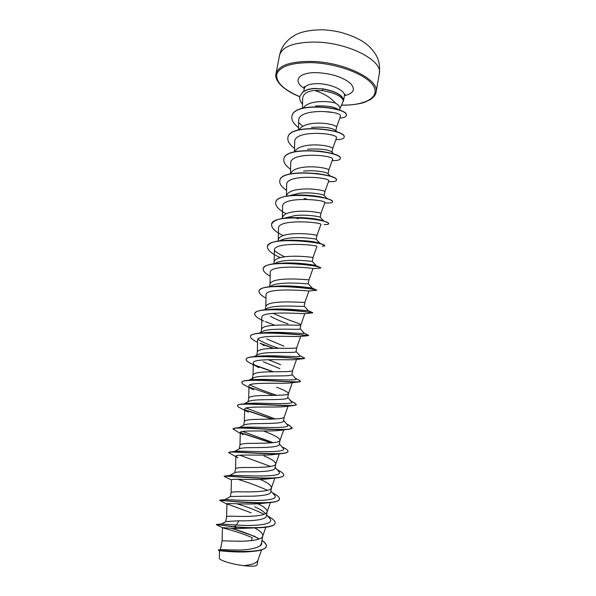 <?xml version="1.0" encoding="UTF-8"?>
<svg xmlns="http://www.w3.org/2000/svg" width="596" height="596" viewBox="0 0 596 596"><rect width="100%" height="100%" fill="white"/><g stroke="black" fill="none" stroke-linecap="round" stroke-linejoin="round"><path stroke-width="0.89" d="M332.948 112.495L326.869 111.869M339.795 109.031L343.438 100.582C342.871 95.375 335.883 91.486 322.488 88.938L322.458 90.629L314.479 90.436L317.594 91.479C324.991 94.116 330.966 97.997 335.503 103.123C338.662 105.045 340.107 106.907 339.854 108.696L339.571 110.253M343.452 100.493L343.4 100.746C341.791 96.217 334.81 92.842 322.458 90.629M220.982 549.646L233.543 549.966C245.574 550.324 254.38 549.005 259.953 546.025L261.346 543.798L262.784 535.886C262.963 533.606 260.459 531.081 255.289 528.294M220.431 549.706L222.092 540.795L235.167 541.146C247.184 541.555 261.793 540.267 262.702 536.214L262.784 535.886M238.921 520.807L236.388 525.024L221.518 523.958L225.951 521.545L238.921 520.807C251.356 521.135 266.159 519.965 266.352 516.009M265.473 513.551C263.514 511.39 259.923 509.148 254.701 506.823M226.949 503.888L226.614 516.561C227.113 516.158 231.486 516.106 239.734 516.412C251.758 516.695 266.293 515.689 267.075 511.986L267.15 511.711C267.224 509.394 264.155 506.756 257.941 503.791M256.153 502.942L255.677 502.726M224.915 499.575L230.563 496.543L243.459 496.23C255.803 496.416 270.547 495.589 270.688 491.983L271.471 487.729C271.396 485.375 267.634 482.604 260.191 479.407M231.099 492.542L231.106 492.505C231.643 491.871 236.031 491.655 244.263 491.864C256.295 492.028 270.755 491.298 271.418 487.953L274.883 478.067M229.631 475.466L235.167 472.501C236.806 471.98 241.075 471.756 247.966 471.838C260.236 471.913 274.957 471.369 274.987 468.143M235.874 456.193L237.879 457.773L228.611 452.625C227.158 450.539 269.846 455.307 283.554 453.385L274.875 454.398C262.888 456.163 234.735 453.876 235.874 456.193L235.562 468.635C236.143 467.771 240.546 467.391 248.763 467.51C260.802 467.555 275.181 467.1 275.725 464.098L279.315 453.861M275.769 463.919C275.62 461.773 271.687 459.114 263.983 455.955M234.407 451.477L239.763 448.609C241.574 447.961 245.79 447.633 252.428 447.633C264.736 447.589 279.293 447.328 279.256 444.489L280.031 440.295C279.837 438.403 275.888 435.929 268.193 432.875L263.536 430.99M239.972 445.033L239.979 444.951C240.605 443.849 245.023 443.312 253.225 443.342C265.272 443.26 279.576 443.089 279.993 440.437L283.696 429.902M244.345 424.881C246.327 424.099 250.499 423.682 256.861 423.622C269.168 423.443 283.554 423.488 283.495 421.007L284.247 416.902M244.36 421.551L244.367 421.439C245.038 420.113 249.463 419.42 257.651 419.361C269.705 419.159 283.934 419.264 284.232 416.947L284.262 416.842M244.099 403.835L248.927 401.279C251.072 400.415 255.185 399.916 261.264 399.789C273.482 399.491 287.808 399.827 287.704 397.703L288.449 393.613M248.048 401.749L248.726 398.106C249.433 396.556 253.874 395.707 262.046 395.558C274.108 395.245 288.263 395.617 288.442 393.643L292.301 382.714M288.457 393.569C288.181 392.183 284.203 390.075 276.529 387.221M252.302 379.063L253.501 377.834C255.751 376.881 259.796 376.322 265.63 376.136C277.803 375.726 292.122 376.344 291.869 374.571M252.399 378.415L253.047 374.944C253.792 373.178 258.247 372.172 266.405 371.941C278.474 371.509 292.554 372.157 292.614 370.518L296.525 359.462M254.03 356.646L258.061 354.538C260.392 353.517 264.356 352.899 269.958 352.668C282.199 352.139 296.264 353.026 296.011 351.61L296.756 347.572C296.815 348.876 282.809 347.952 270.733 348.504C262.59 348.816 258.128 349.971 257.338 351.953L256.727 355.238M259.126 333.201L262.635 331.376C265.086 330.311 268.96 329.64 274.264 329.372C286.438 328.731 300.421 329.893 300.123 328.821L300.868 324.775C300.459 324.127 296.435 322.533 288.799 319.985L272.864 313.295M261.026 332.218L261.599 329.134C262.426 326.943 266.896 325.639 275.024 325.237C287.116 324.574 301.04 325.774 300.868 324.798L304.832 313.63M264.229 309.898L267.202 308.363C269.705 307.26 273.482 306.56 278.526 306.255C290.639 305.502 304.586 306.94 304.206 306.195L304.943 302.194C305.234 302.85 291.384 301.375 279.286 302.15C271.173 302.634 266.688 304.079 265.831 306.486L265.295 309.346M269.325 286.736L271.754 285.499C274.279 284.381 277.952 283.651 282.765 283.309C294.878 282.444 308.728 284.143 308.251 283.741M269.534 286.624L270.025 284.001C270.919 281.394 275.419 279.8 283.517 279.233C295.623 278.347 309.399 280.098 308.989 279.762L308.274 283.748L312.259 288.114L316.767 290.2L308.877 291.042C309.384 290.855 264.788 287.138 266.054 294.938L265.801 306.642M274.413 263.723L276.32 262.769C278.861 261.637 282.415 260.892 286.967 260.534C299.013 259.565 312.595 261.502 312.274 261.45L316.305 265.771M273.795 263.797L274.19 261.689C275.129 258.873 279.636 257.137 287.712 256.496C299.81 255.498 313.496 257.509 313.012 257.494L312.297 261.45M279.509 240.859L280.872 240.188C283.435 239.056 286.862 238.303 291.139 237.931C302.85 236.888 316.156 238.944 316.252 239.301L320.171 243.451M278.041 241.06L278.325 239.532C279.3 236.515 283.815 234.645 291.884 233.923C303.953 232.812 317.541 235.085 316.998 235.39L316.29 239.316M284.605 218.136L295.281 215.499C306.672 214.359 319.769 216.557 320.179 217.264M282.258 218.486L282.437 217.533C283.435 214.322 287.965 212.31 296.018 211.513C308.065 210.299 321.557 212.824 320.953 213.45L320.953 213.465M289.693 195.57L299.393 193.223C310.568 192.024 323.241 194.311 324.068 195.354L327.375 198.759M286.438 196.077L286.512 195.697C287.548 192.292 292.085 190.146 300.123 189.275C312.148 187.956 325.535 190.727 324.88 191.674L324.194 195.481M303.476 171.119C314.368 169.86 326.697 172.192 327.904 173.563L330.72 176.416M290.595 173.838C291.802 170.337 296.339 168.124 304.198 167.193C316.193 165.777 329.491 168.795 328.783 170.046L328.776 170.084M307.529 149.179C320.082 148.59 328.135 149.492 331.689 151.883L334.006 154.185M294.782 151.749C296.368 148.367 300.861 146.206 308.244 145.282C320.216 143.755 333.417 147.018 332.657 148.575L332.002 152.196M311.544 127.388C323.732 126.732 331.689 127.708 335.421 130.323L337.232 132.081M299.006 129.801C300.913 126.546 305.331 124.452 312.259 123.528C324.209 121.904 337.314 125.406 336.502 127.261L335.868 130.755M257.144 478.096L256.593 477.865M258.56 404.423L258.038 404.2M279.911 368.663L263.223 361.727M280.649 364.648L268.185 359.671M284.009 346.216L266.822 338.938M288.077 323.941C281.498 321.661 275.643 319.136 270.502 316.349M303.26 108.01C305.398 104.874 309.726 102.847 316.245 101.931C323.755 101.149 330.169 101.551 335.503 103.123M251.14 551.524C237.64 553.028 218.799 550.54 219.544 550.786M257.956 560.225L257.114 564.896C256.377 566.334 251.84 566.58 243.473 565.619C231.77 564.263 218.821 560.143 219.343 558.072L219.529 550.786M243.473 565.619C251.661 564.956 256.474 563.22 257.897 560.411L261.577 549.855M216.37 524.711L222.718 527.795C224.491 528.436 240.769 532.429 252.257 537.763L251.534 540.594M315.5 105.984C326.832 105.507 334.565 106.773 338.714 109.768L338.997 110.044M254.269 536.095L258.865 539.075M261.607 542.42C262.061 543.813 261.51 545.012 259.953 546.025M266.583 514.832L269.638 518.341C275.836 524.525 255.088 526.424 236.388 525.024L234.303 526.715L216.341 524.487L234.265 526.924L236.776 528.592L222.479 527.646M231.717 528.279L254.999 536.504M261.987 540.334C265.131 542.464 266.576 544.386 266.33 546.107C265.756 554.578 219.283 550.577 218.419 549.937L218.248 550.16C217.331 549.907 238.05 552.879 253.754 551.3C261.353 550.548 265.533 548.886 266.293 546.308C266.539 544.588 265.093 542.665 261.949 540.527M275.091 523.251L275.129 523.05C275.084 527.914 252.816 528.533 234.303 526.715L234.265 526.924C245.418 527.981 255.557 528.138 264.699 527.378C271.135 526.678 274.6 525.299 275.091 523.251L275.106 523.154M230.712 528.205C240.903 530.924 250.134 534.329 258.403 538.412M314.479 90.436C306.91 91.285 302.962 94.034 302.641 98.675M340.398 116.399C343.438 110.923 297.627 107.392 298.663 120.809L298.514 129.928M332.65 148.605L336.449 138.063C339.266 133.109 293.582 129.228 294.715 142.012M328.113 173.771L328.783 170.046L332.605 159.423C335.175 155.161 289.582 151.272 290.692 163.371L290.505 173.861M324.88 191.681L328.731 180.953C331.093 177.377 285.521 173.481 286.661 184.894L286.452 196.002M320.253 217.331L320.953 213.45L324.827 202.64C326.951 199.757 281.454 195.853 282.601 206.574L282.385 217.801M316.998 235.398L320.894 224.483C322.764 222.293 277.349 218.404 278.511 228.417L278.287 239.763M313.004 257.494L316.93 246.498C318.569 245.008 273.214 241.119 274.391 250.424L274.153 261.89M308.989 279.762L312.937 268.684C314.375 267.895 269.042 263.998 270.241 272.595L269.995 284.18M312.662 312.885L304.638 313.645C302.589 313.809 260.467 310.605 261.868 317.452M308.207 335.652L300.19 336.494C295.869 337.008 256.183 334.17 257.621 340.137M303.491 358.688L295.534 359.582C289.202 360.431 251.959 357.861 253.322 362.986C253.434 364.283 255.282 365.84 258.88 367.665L251.989 364.074C247.981 362.174 246.036 360.587 246.178 359.321C245.336 353.435 300.868 359.239 304.221 358.613L304.601 358.233L303.707 357.637M253.561 389.814L246.29 385.992C243.205 384.524 241.715 383.325 241.827 382.386C240.784 377.559 293.046 382.908 299.505 381.887L290.669 382.915C282.593 384.07 247.683 381.663 249.009 386.022L248.711 398.173M293.143 405.593L285.596 406.502C276.008 407.91 243.369 405.593 244.665 409.228L244.36 421.491M287.51 429.455L280.321 430.327C269.444 431.944 239.026 429.664 240.285 432.622L243.026 434.842M275.345 478.014L269.221 478.715C256.369 480.57 230.376 478.223 231.442 479.944L224.133 476.39C222.673 475.101 262.106 479.847 277.617 477.776C281.394 477.284 283.413 476.45 283.666 475.273L283.681 475.168M268.736 502.696L263.358 503.277C249.843 505.147 225.981 502.704 226.987 503.888L251.14 512.813M261.726 527.639L236.776 528.592M263.492 513.931C255.341 509.975 246.439 506.585 236.776 503.747M228.015 501.05L227.083 500.744M224.975 499.567L225.519 499.508C232.142 499.917 283.465 503.322 274.145 494.777L273.877 494.464M267.537 490.314C257.822 486.008 247.876 482.328 237.692 479.258M229.9 475.437L230.697 475.347C239.592 475.228 286.661 478.484 278.585 471.317L278.347 471.041M270.606 466.452L239.756 455.18M235.01 451.403L236.038 451.276C246.826 450.725 289.798 453.899 282.988 447.998L282.772 447.76M273.236 442.672L242.661 431.459M240.27 427.474L241.544 427.317C253.911 426.431 293.023 429.545 287.324 424.792L287.145 424.59M275.337 418.966L246.126 408.044M243.451 404.2L244.107 403.976M245.679 403.648L247.198 403.47C260.772 402.33 296.212 405.422 291.615 401.719L290.125 400.601M276.842 395.319C265.585 391.624 256.6 388.152 249.903 384.889M251.236 379.935L252.995 379.734C267.477 378.445 299.483 381.522 295.854 378.758L295.735 378.624M254.35 356.818L255.647 356.542M256.958 356.341L258.947 356.117C274.041 354.784 302.723 357.838 300.041 355.931L299.952 355.827M278.66 348.31C269.466 345.248 262.545 342.238 257.904 339.273M262.829 332.859L265.086 332.628C280.515 331.346 306.031 334.371 304.183 333.209L304.124 333.142M268.826 309.518L271.418 309.272C286.862 308.132 309.331 311.105 308.266 310.605L312.662 312.691M272.104 286.669L277.945 286.073C292.733 285.164 311.924 287.928 312.259 288.114M281.558 263.231L284.739 263.037C298.253 262.449 314.047 264.855 315.969 265.622L316.282 265.756M284.776 256.801C280.15 254.73 276.686 252.615 274.391 250.447M288.814 240.3L291.891 240.188C305.383 240.471 314.524 241.44 319.307 243.086L320.112 243.421M320.194 243.727L319.724 243.801M306.865 241.551L305.547 241.201M291.921 217.793L299.565 217.577C309.965 217.98 317.482 218.948 322.116 220.468L324.313 221.325C327.301 222.271 328.746 223.046 328.664 223.649L328.634 223.828C328.478 224.394 326.995 224.618 324.187 224.506M299.237 195.197L308.236 195.302C314.807 195.771 320.03 196.561 323.889 197.656L327.413 198.967M316.223 173.369L325.841 175.045M316.752 150.959C322.212 151.399 326.742 152.174 330.348 153.269M302.738 126.285L298.998 122.806M275.129 523.05C275.322 521.023 272.841 518.684 267.693 516.024L267.693 516.024M219.931 500.297L219.999 500.096C223.284 500.61 280.172 506.28 279.435 498.964C279.599 497.407 277.661 495.559 273.624 493.421L272.439 492.81M224.215 476.308L225.094 475.973C231.509 476.01 284.627 481.136 283.703 475.072C283.852 473.902 282.377 472.486 279.286 470.825L277.252 469.79M228.655 452.535L230.443 451.932C239.614 451.545 289.075 456.29 287.95 451.343C288.054 450.502 286.981 449.466 284.732 448.244L281.945 446.806M271.53 442.835L240.292 432.554M240.27 433.367L233.051 429.031L236.009 427.973C247.534 427.228 293.366 431.72 292.159 427.809L288.613 424.978M272.7 419.085L244.829 409.757M237.484 405.526L237.491 405.429C237.633 404.758 239.063 404.319 241.782 404.103C255.311 403.082 297.613 407.418 296.339 404.446L293.858 402.531M273.229 395.372L249.687 387.281M241.827 382.386L241.864 382.192C242.088 381.246 244.055 380.62 247.78 380.322C262.978 379.123 301.8 383.384 300.481 381.254L298.901 380.092M273.452 371.777L254.783 365.125M246.2 359.224L246.208 359.127C246.52 357.853 249.121 357.026 254.015 356.646C270.547 355.372 305.875 359.597 304.601 358.233M273.84 348.384L259.953 343.207M250.506 336.338L250.514 336.241C250.946 334.572 254.283 333.522 260.519 333.089C278.064 331.83 309.965 336.07 308.683 335.384L308.311 335.175M274.719 325.26L265.302 321.579M254.783 313.6L254.797 313.511C255.401 311.395 259.558 310.106 267.284 309.652C284.881 308.557 312.632 312.565 312.691 312.706M259.029 291.057L259.044 290.96C259.849 288.322 264.952 286.788 274.361 286.356C291.079 285.544 314.256 289.082 316.401 290.021M305.517 288.278L303.647 287.838M263.246 268.654L263.261 268.565C264.363 265.317 270.562 263.536 281.841 263.223C297.128 262.784 315.895 265.771 319.709 267.261L320.723 268.036L312.907 268.669M267.425 246.439L267.448 246.342C268.96 242.371 276.44 240.352 289.88 240.292C304.847 240.769 315.701 242.132 322.443 244.382L324.686 245.753M296.525 240.657L295.832 240.434M271.575 224.372L271.597 224.282C273.75 219.41 282.817 217.197 298.805 217.644C309.771 218.233 318.271 219.462 324.313 221.325M275.71 202.461L275.725 202.364C276.298 196.434 293.314 193.797 309.793 195.51L324.127 197.85C329.834 199.362 332.657 200.673 332.575 201.776L332.553 201.865M279.8 180.73L279.815 180.633C280.537 167.29 339.348 174.025 336.457 180.074L336.427 180.26C336.077 181.415 333.432 181.869 328.493 181.631M283.86 159.117L283.882 159.028C284.814 144.873 343.333 151.6 340.309 158.529L340.286 158.611M287.898 137.698L287.913 137.609C288.971 122.627 347.289 129.325 344.138 137.132L344.115 137.214M291.898 116.414L291.921 116.324C293.493 100.59 350.068 107.705 346.306 115.453L346.283 115.542M299.788 96.5L302.984 91.717L308.318 89.288L313.928 88.394L322.488 88.938L313.898 88.573L308.288 89.467L302.954 91.896L299.803 96.418M227.784 504.477L219.626 500.342C218.151 499.776 254.313 504.551 271.329 502.443C276.358 501.839 279.047 500.744 279.397 499.165L279.412 499.061M283.554 453.385C286.289 453.005 287.749 452.394 287.913 451.545L287.95 451.343M271.053 442.865L240.307 432.763M233.051 429.031C231.725 426.103 277.572 430.96 289.164 429.276L292.159 427.809M272.149 419.1L245.038 410.041M248.264 412.201L240.747 408.23C238.467 407.157 237.372 406.286 237.454 405.623C236.21 401.778 285.283 406.822 294.484 405.444L296.309 404.535M299.505 381.887L300.444 381.343M272.864 371.785L255.349 365.564M273.303 348.399L260.705 343.736M257.546 342.313C252.689 340.011 250.335 338.051 250.484 336.427C249.91 329.409 308.698 335.831 308.609 335.615L308.49 335.451M263.834 321.117C257.628 318.271 254.604 315.798 254.76 313.697C254.492 305.636 314.613 312.416 312.706 312.9L312.736 312.706M265.987 298.097C261.108 295.497 258.783 293.18 259.007 291.153C258.873 282.169 318.83 288.941 316.729 290.386M303.707 288.039L302.105 287.652M270.159 276.231C265.272 273.482 262.955 270.986 263.223 268.751C263.313 258.88 322.98 265.645 320.723 268.036M280.344 257.628C271.56 253.687 267.246 249.985 267.41 246.528C267.641 235.77 327.077 242.52 324.693 245.85L322.287 246.267M283.16 235.584C275.181 231.688 271.314 227.985 271.56 224.461C271.962 212.832 331.22 219.581 328.634 223.828M298.097 218.799L296.942 218.389M286.222 213.763C278.868 209.881 275.352 206.149 275.687 202.551C276.283 190.079 335.235 196.807 332.546 201.962C332.24 202.931 329.64 203.229 324.753 202.856M307.201 199.347L304.094 198.394M286.557 190.37C281.64 187.047 279.375 183.859 279.777 180.819C280.5 167.476 339.31 174.211 336.427 180.26M290.587 169.294C285.648 165.822 283.398 162.462 283.845 159.206C284.784 145.059 343.296 151.786 340.279 158.707C339.899 160.056 337.202 160.674 332.203 160.562M294.58 148.367C289.641 144.761 287.406 141.237 287.883 137.788C288.941 122.813 347.252 129.511 344.108 137.304C343.691 138.853 340.949 139.628 335.883 139.643M298.551 127.589C293.597 123.849 291.377 120.154 291.884 116.503C293.455 100.776 350.038 107.891 346.269 115.631C345.911 117.039 343.765 117.837 339.839 118.038M302.537 104.181C300.272 101.566 299.356 99.033 299.773 96.589M343.467 100.411C342.901 95.196 335.921 91.307 322.518 88.759M379.302 73.695C383.235 60.703 348.139 42.443 315.381 42.063C294.037 42.122 282.087 46.562 279.531 55.383L275.993 73.785C278.459 65.411 290.386 61.291 311.768 61.433C344.585 62.103 379.898 79.827 376.076 92.149L379.302 73.695C380.293 63.541 378.661 55.249 368.03 45.43C361.586 39.783 351.886 35.276 338.923 31.908C332.263 30.567 326.541 29.86 321.758 29.8C308.534 30.009 298.983 32.184 293.105 36.319C285.745 41.057 281.215 47.412 279.531 55.383M299.758 96.656C283.562 89.78 275.896 82.315 276.76 74.262C279.725 66.379 291.422 62.506 311.857 62.64C338.059 63.452 367.479 75.007 373.647 86.241C380.188 97.498 364.61 105.619 341.694 105.105M303.796 91.173L304.31 88.454C305.368 85.116 310.211 83.529 318.845 83.693C331.741 84.081 345.822 90.89 344.399 95.814L345.181 94.064M304.318 88.409C291.839 80.952 298.797 71.699 318.078 72.697C332.054 73.718 342.797 77.212 350.292 83.187C355.79 89.162 353.83 93.356 344.406 95.77M341.664 105.164C351.811 105.47 362.361 103.279 364.357 102.385L370.548 99.51C373.983 97.059 375.823 94.608 376.076 92.149M304.31 88.454L304.198 86.547M343.4 101.35L344.399 95.814M266.375 516.009L267.15 511.711M275.002 468.151L275.754 464.016M291.884 374.571L292.621 370.496M225.653 521.701L226.614 516.561M230.324 496.669L231.106 492.505L231.434 479.944M234.802 472.695L235.562 468.635M239.249 448.885L239.979 444.951M243.66 425.239L244.367 421.439M220.974 549.639L218.419 549.937M221.809 523.929L216.4 524.495M218.397 550.227L219.693 550.86M302.626 98.675L302.47 108.211M340.428 116.414L336.494 127.298M294.692 142.012L294.521 151.809M308.914 291.034L304.943 302.194M261.838 317.452L261.577 329.268M300.704 336.435L296.756 347.572M257.591 340.137L257.323 352.065M253.315 362.986L253.032 375.033M288.024 406.189L284.232 416.947M240.285 432.622L239.972 444.988M270.383 502.54L267.075 511.986M265.831 527.244L262.702 536.214M222.45 527.646L222.092 540.795M225.519 499.508L219.999 500.096M272.461 492.84L273.624 493.421M230.697 475.347L225.094 475.973M236.038 451.276L230.443 451.932M241.544 427.317L236.009 427.973M286.549 423.912L289.976 425.678M247.198 403.47L241.782 404.103M291.057 401.086L294.983 403.105M252.995 379.734L247.78 380.322M295.489 378.348L299.788 380.531M258.947 356.117L254.015 356.646M299.825 355.685L304.34 357.95M265.086 332.628L260.519 333.089M304.087 333.097L308.661 335.339M271.418 309.272L267.284 309.652M277.945 286.073L274.361 286.356M284.739 263.037L281.841 263.223M315.969 265.622L319.709 267.261M291.891 240.188L289.88 240.292M319.307 243.086L322.443 244.382M299.565 217.577L298.805 217.644M308.236 195.302L309.793 195.51M274.145 494.777L270.882 491.022M278.585 471.317L275.143 467.368M282.988 447.998L279.382 443.871M239.227 427.6L244.338 424.873M287.324 424.792L283.592 420.538M291.615 401.719L287.779 397.353M249.039 380.188L253.501 377.834M295.854 378.758L291.928 374.325M300.041 355.931L296.056 351.454M304.183 333.209L300.16 328.731M308.266 310.605L304.228 306.158M323.926 221.176L320.186 217.264M264.065 345.65L262.881 345.032M299.751 96.723C280.18 88.908 274.227 78.575 275.993 73.785"/></g></svg>
